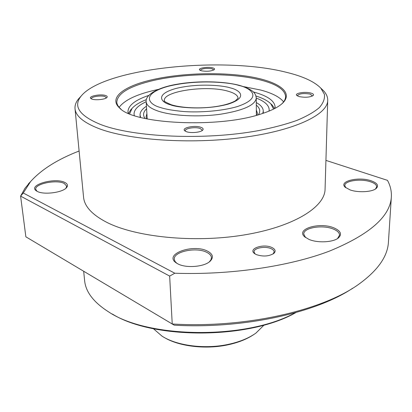 <?xml version="1.0" encoding="UTF-8"?>
<svg xmlns="http://www.w3.org/2000/svg" width="412" height="412" viewBox="0 0 412 412"><rect width="100%" height="100%" fill="white"/><g stroke="black" fill="none" stroke-linecap="round" stroke-linejoin="round"><path stroke-width="0.62" d="M321.293 88.606L323.559 90.764C326.392 93.802 327.777 97 327.715 100.353C327.803 114.567 294.755 130.681 242.199 137.551C189.747 144.478 128.07 140.054 98.159 128.302C83.373 122.41 75.664 115.89 75.03 108.737C74.752 105.395 75.921 102.114 78.548 98.89L80.664 96.588M75.03 108.737L83.564 197.199C84.388 206.237 91.933 214.518 106.193 222.042C135.038 237.075 193.655 243.178 243.466 235.056C293.38 227.002 324.996 207.154 325.068 189.19L327.715 100.353M371.191 180.806C358.816 176.341 338.391 181.208 345.148 187.187L350.035 189.891C358.064 192.847 372.185 192.085 376.177 188.485C379.014 185.627 377.356 183.067 371.191 180.806M375.476 188.99L376.681 186.868C376.65 184.885 374.626 183.201 370.615 181.821C361.005 178.391 344.525 180.724 344.803 185.544L345.786 187.743M333.926 227.882C319.722 221.759 295.275 229.015 304.72 236.849L309 239.408C317.534 243.183 333.257 242.39 338.406 237.935C342.233 234.237 340.745 230.885 333.926 227.882M337.541 238.548L339.539 235.19C339.493 232.775 337.402 230.725 333.267 229.036C322.601 224.488 303.33 227.692 303.757 234.052L305.539 237.518M271.817 247.473C263.556 243.446 248.07 248.585 254.328 253.395L256.207 254.549C262.938 256.81 268.815 256.434 273.841 253.421C276.066 251.227 275.391 249.245 271.817 247.473M273.115 253.952L274.145 251.953C274.098 250.676 273.089 249.584 271.117 248.683C265.266 245.846 253.638 248.024 254.024 251.928L255.059 253.926M207.447 251.109C193.346 243.569 163.682 254.003 175.867 262.635L177.799 263.84C185.992 268.423 204.373 266.909 210.141 261.213C213.833 257.397 212.937 254.029 207.447 251.109M209.239 261.944L210.918 259.864L211.433 257.732C211.299 255.61 209.729 253.807 206.726 252.324C196.323 246.773 173.261 251.588 174.297 259.266L174.982 261.357L176.825 263.294M64.849 182.47C55.141 177.175 27.537 185.009 36.271 190.802L37.209 191.369C43.595 195.087 62.758 192.605 66.538 187.63C68.191 185.601 67.625 183.881 64.849 182.47M65.956 188.207L66.708 186.136L64.231 183.458C56.655 179.297 34.474 183.809 35.767 189.371L36.972 191.245M285.779 72.157C302.593 76.184 314.268 81.509 320.799 88.132L324.424 94.338C324.97 98.684 323.271 103.113 319.336 107.62C314.068 112.1 306.533 116.39 296.728 120.479C285.691 124.373 272.862 127.766 258.231 130.666C204.867 140.518 133.246 137.253 100.549 124.47C79.351 115.741 72.878 106.281 81.128 96.084C103.917 68.078 222.078 56.063 285.779 72.157M148.572 80.582C122.596 87.071 108.701 98.267 119.604 108.001C133.55 124.197 219.272 128.395 261.383 113.861C271.915 110.462 279.187 106.703 283.193 102.578C293.869 91.289 276.184 80.479 246.247 76.096C216.228 71.688 176.599 73.48 148.572 80.582M281.839 103.85L282.302 103.386C284.481 101.115 285.583 98.854 285.598 96.614C284.991 89.708 276.699 84.187 260.724 80.046C231.137 72.321 181.671 73.058 149.134 81.54C128.101 87.03 117.327 93.921 116.812 102.212C116.977 104.447 118.223 106.631 120.551 108.753L121.04 109.185M212.654 67.851C207.859 66.481 197.497 68.186 199.676 70.014L201.339 70.782C207.009 71.678 211.361 71.266 214.405 69.556C214.925 68.881 214.338 68.315 212.654 67.851M213.818 69.994L212.082 68.783C206.093 67.98 202.158 68.49 200.273 70.313L200.289 70.416M310.715 93.03C304.921 91.392 294.276 93.22 296.764 95.455L299.215 96.614C305.349 97.706 310.02 97.335 313.228 95.502C314.026 94.539 313.187 93.715 310.715 93.03M312.569 95.97L310.102 94.075C303.474 93.066 299.225 93.596 297.356 95.672L297.402 95.929M200.788 127.262C194.644 124.975 181.177 127.859 184.72 130.753L186.497 131.711C190.926 133.385 200.943 132.381 202.73 130.094C203.631 128.987 202.982 128.039 200.788 127.262M202.05 130.65L202.179 130.135L200.078 128.431C195.381 126.685 184.844 128.323 185.276 130.753L185.446 131.258M105.673 95.553C100.77 93.704 87.838 96.238 90.81 98.499L91.953 99.101C95.651 100.533 105.668 99.39 106.991 97.402C107.542 96.665 107.105 96.053 105.673 95.553M106.389 97.907L105.029 96.583C101.198 95.131 90.934 96.712 91.423 98.695L91.49 98.921M283.6 101.877C279.815 97.067 272.198 93.122 260.76 90.053L243.621 86.633M158.038 89.471C137.696 93.843 124.733 99.792 119.15 107.331M274.948 108.387L275.108 106.96C274.603 100.816 267.512 95.857 253.833 92.082L253.298 91.938M148.732 95.409C135.002 100.111 128.081 105.59 127.962 111.843L128.214 113.254M325.928 160.392L387.471 180.348C390.375 185.657 391.668 191.194 391.349 196.967C390.159 216.599 369.487 234.665 329.327 251.16C289.142 266.409 230.452 275.149 174.806 273.223L169.656 276.086L172.226 323.987L174.204 325.166C242.895 329.167 316.241 312.816 352.703 288.199M174.204 325.166L25.863 236.812L20.6 196.122L23.268 193.012L30.56 181.615C41.318 169.59 57.505 159.387 79.109 151.008M391.349 196.967L388.434 242.029C387.713 256.254 377.995 270.195 359.29 283.863C323.235 310.344 245.202 328.498 172.226 323.987L25.863 236.812M169.656 276.086L20.6 196.122L24.967 188.294L31.384 180.672M174.806 273.223L23.268 193.012M153.393 328.694L162.071 336.187C177.124 345.926 205.67 349.505 229.103 344.2C240.067 341.744 249.013 338.036 255.945 333.076L264.102 325.022M164.342 337.526C179.282 346.554 206.355 349.7 228.639 344.669C238.739 342.413 247.112 339.04 253.766 334.559M146.538 118.816L146.064 116.91L146.893 113.614M270.787 103.793L272.208 105.086L274.583 108.577M145.122 118.512C142.655 115.262 143.149 112.018 146.6 108.778M255.929 95.991C262.805 98.174 267.769 100.785 270.818 103.824L273.583 109.082M256.295 102.593C260.858 105.122 263.18 107.929 263.273 111.019L262.779 113.408M146.172 101.718C138.025 105.518 133.988 109.669 134.06 114.17L134.322 115.592M269.01 111.122L269.18 109.69C268.954 105.194 264.653 101.321 256.269 98.066M140.693 117.456L140.044 115.108C139.925 112.018 142.063 109.062 146.445 106.234M129.625 113.856L132.036 108.428C134.879 105.194 139.658 102.258 146.373 99.622M256.31 105.137C259.967 108.14 260.672 111.343 258.427 114.752M128.595 113.424L130.733 109.777L132.067 108.397M256.336 109.983L257.387 113.218L257.037 115.149M83.677 271.245L84.62 280.639C85.675 291.706 93.344 301.908 107.62 311.245L108.165 311.585C147.707 338.746 246.979 339.797 295.275 312.739M112.347 314.032C153.491 339.818 249.935 339.318 295.862 312.574M158.285 111.158C150.488 108.485 146.456 105.374 146.178 101.816C145.029 95.048 157.6 87.298 178.041 84.063C198.275 80.659 223.541 81.133 239.532 85.387C254.884 89.986 255.759 94.245 256.269 98.164C255.213 105.209 243.183 110.581 220.173 114.273C198.404 117.271 172.427 115.89 158.285 111.158M160.515 107.532C148.516 104.499 140.384 94.044 168.081 86.335C196.957 79.192 229.247 82.256 238.821 85.418C250.285 87.813 264.473 97.541 237.013 106.672C221.126 111.235 199.099 112.625 183.968 111.559C173.236 110.56 165.418 109.216 160.515 107.532M230.19 87.859C222.949 85.387 197.827 82.977 175.6 88.554C154.412 94.564 161.185 102.506 170.331 104.761C176.897 107.599 205.145 110.498 228.284 104.097C249.337 97.253 239.022 89.739 230.19 87.859M164.352 100.713L164.347 100.626C162.869 91.067 207.329 84.826 228.145 91.243C234.536 93.066 237.842 95.378 238.064 98.18L235.52 100.744C230.777 103.397 224.046 105.369 215.322 106.646C200.011 108.866 181.239 107.975 171.274 104.741C165.485 102.191 163.173 100.832 164.342 100.657L164.352 100.708M256.367 115.334L256.269 98.164M147.218 118.96L146.178 101.816M345.617 187.609L345.148 187.187M305.488 237.477L304.72 236.849M254.843 253.787L254.328 253.395M176.794 263.273L175.867 262.635M36.766 191.127L36.271 190.802M320.799 88.132L323.559 90.764M120.551 108.753L119.604 108.001M184.978 130.965L184.72 130.753M282.302 103.386L283.193 102.578M81.128 96.084L78.548 98.89M66.131 188.047L66.538 187.63M209.265 261.924L210.141 261.213M273.326 253.813L273.841 253.421M337.593 238.517L338.406 237.935M375.662 188.871L376.177 188.485M30.56 181.615L28.243 184.082M270.818 103.824L272.208 105.086M263.273 111.019L263.278 113.243M140.044 115.108L140.183 117.322M132.036 108.428L130.733 109.777"/></g></svg>
